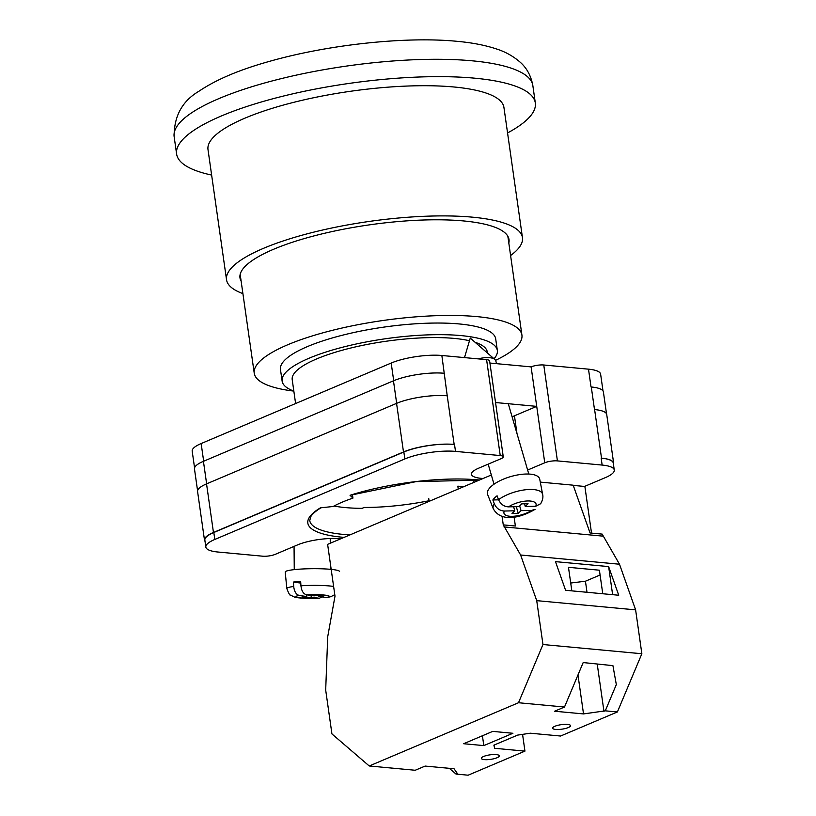 <?xml version="1.0" encoding="UTF-8"?>
<svg xmlns="http://www.w3.org/2000/svg" width="816" height="816" viewBox="0 0 816 816"><rect width="100%" height="100%" fill="white"/><g stroke="black" fill="none" stroke-linecap="round" stroke-linejoin="round"><path stroke-width="1.22" d="M333.979 506.042A93.299 23.48 171.9 0 0 345.056 507.552A93.299 23.48 171.9 0 0 362.069 508.348L364.211 507.44A90.127 22.685 171.9 0 0 429.053 500.738M293.811 391.099A135.191 34.027 -8.1 0 1 254.235 373.198A135.191 34.027 -8.1 0 1 330.827 330.725A135.191 34.027 -8.1 0 1 476.717 316.598A135.191 34.027 -8.1 0 1 521.924 335.101A135.191 34.027 -8.1 0 1 495.557 360.335M293.842 391.109A108.691 27.356 -8.1 0 1 282.122 381.092L280.469 369.464A108.691 27.356 -8.1 0 1 342.047 335.315A108.691 27.356 -8.1 0 1 459.347 323.962A108.691 27.356 -8.1 0 1 495.689 338.834L497.342 350.462A108.691 27.356 -8.1 0 1 494.037 358.754M282.122 381.092A108.691 27.356 -8.1 0 1 343.709 346.943A108.691 27.356 -8.1 0 1 460.999 335.59A108.691 27.356 -8.1 0 1 497.342 350.462M295.606 403.532L292.21 379.664A98.501 24.796 -8.1 0 1 348.024 348.707A98.501 24.796 -8.1 0 1 454.318 338.416A98.501 24.796 -8.1 0 1 469.486 340.741M475.085 342.281A98.501 24.796 -8.1 0 1 487.254 351.9L487.417 353.002M211.63 175.063A181.162 45.594 -8.1 0 1 176.613 154.02A181.162 45.594 -8.1 0 1 279.245 97.104A181.162 45.594 -8.1 0 1 474.739 78.183A181.162 45.594 -8.1 0 1 535.316 102.969A181.162 45.594 -8.1 0 1 507.562 132.947M242.913 293.607A149.461 37.618 -8.1 0 1 226.532 279.745A149.461 37.618 -8.1 0 1 311.202 232.784A149.461 37.618 -8.1 0 1 472.474 217.168A149.461 37.618 -8.1 0 1 522.454 237.619A149.461 37.618 -8.1 0 1 510.592 255.51M226.532 279.745L207.998 149.552A149.461 37.618 -8.1 0 1 292.669 102.602A149.461 37.618 -8.1 0 1 453.951 86.986A149.461 37.618 -8.1 0 1 503.931 107.437L522.454 237.619M241.128 281.112A135.874 34.201 -8.1 0 1 239.975 277.828A135.874 34.201 -8.1 0 1 316.955 235.141A135.874 34.201 -8.1 0 1 463.57 220.942A135.874 34.201 -8.1 0 1 509.011 239.537A135.874 34.201 -8.1 0 1 508.817 243.015M344.077 537.377A103.265 25.99 -8.1 0 1 320.402 507.848L333.142 506.491A91.484 23.021 171.9 0 1 342.108 502.207A91.484 23.021 171.9 0 1 352.94 498.107L352.451 494.639M352.94 498.107L350.044 495.292A103.265 25.99 -8.1 0 1 479.441 480.032M340.435 538.917A29.437 7.405 171.9 0 0 297.626 544.874L275.359 554.309A9.058 2.285 171.9 0 1 262.691 556.196L217.954 552.024A36.23 9.119 171.9 0 1 205.836 547.067L204.857 540.121A36.23 9.119 171.9 0 1 213.812 532.511L403.849 452.003A36.23 9.119 171.9 0 1 454.512 444.455L454.155 444.414A36.23 9.119 171.9 0 0 403.492 451.972L396.566 403.369L206.54 483.878A36.23 9.119 171.9 0 0 197.574 491.487L204.49 540.09A36.23 9.119 171.9 0 0 205.02 541.294M527.636 470.036L544.751 462.784A9.058 2.285 171.9 0 1 557.42 460.897L602.147 465.069A36.23 9.119 171.9 0 1 614.264 470.026A36.23 9.119 171.9 0 1 605.309 477.646L584.521 486.448M205.836 547.067A36.23 9.119 171.9 0 1 214.802 539.458L404.838 458.949A36.23 9.119 171.9 0 1 455.501 451.391L500.239 455.563A9.058 2.285 171.9 0 1 503.268 456.807A9.058 2.285 171.9 0 1 501.024 458.704L478.757 468.139A29.437 7.405 171.9 0 0 471.475 474.331A29.437 7.405 171.9 0 0 483.082 478.492M495.536 402.533L536.724 406.378L531.104 366.884L489.916 363.049M591.029 386.957L591.284 386.988A36.23 9.119 -8.1 0 0 591.029 386.957L588.499 369.169A36.23 9.119 -8.1 0 1 600.617 374.126L603.004 390.925M194.565 467.843L192.188 451.166A36.23 9.119 -8.1 0 1 201.154 443.547L391.19 363.049A36.23 9.119 -8.1 0 1 441.854 355.49L486.591 359.662A9.058 2.285 -8.1 0 1 489.61 360.907L503.268 456.807M531.104 366.884A9.058 2.285 -8.1 0 1 543.762 364.997L588.499 369.169M204.49 540.09A36.23 9.119 171.9 0 1 213.455 532.481L403.492 451.972M613.469 464.426A36.23 9.119 171.9 0 0 613.642 463.121A36.23 9.119 171.9 0 0 601.525 458.164L594.609 409.561A36.23 9.119 171.9 0 0 594.497 409.55L594.609 409.561A36.23 9.119 171.9 0 1 606.727 414.518L613.642 463.121M614.264 470.026L613.275 463.08A36.23 9.119 171.9 0 0 601.157 458.123L601.525 458.164M447.341 395.821A36.23 9.119 171.9 0 0 447.229 395.811L441.854 355.49M206.632 483.837L203.429 461.315L393.465 380.817A36.23 9.119 171.9 0 1 444.128 373.259A36.23 9.119 -8.1 0 1 444.383 373.279M203.429 461.315A36.23 9.119 171.9 0 0 194.473 468.935L197.584 490.793M606.523 413.845L603.401 391.945A36.23 9.119 171.9 0 0 591.284 386.988L594.497 409.55M479.176 480.145L416.109 481.624L350.044 495.292M454.155 444.414L447.229 395.811A36.23 9.119 171.9 0 0 396.566 403.369M512.081 416.741A29.437 7.405 171.9 0 0 514.447 415.803L536.724 406.378L544.751 462.784M339.568 571.547A27.173 3.07 179.5 0 0 324.635 568.915A27.173 3.07 179.5 0 0 296.055 569.446A27.173 3.07 179.5 0 0 285.223 572.026L286.824 588.55A25.714 2.907 -0.5 0 1 293.699 586.48C294.311 591.661 296.188 594.66 299.339 595.476L306.765 596.537L301.961 596.986L306.418 597.618L311.222 597.169L319.352 598.25L321.922 596.975M293.699 586.48L293.434 582.063A26.102 2.948 -0.5 0 1 296.81 581.686A26.102 2.948 -0.5 0 1 300.665 581.38L300.941 585.796A25.714 2.907 -0.5 0 1 333.611 586.439M334.784 594.66L330.868 596.68L326.9 597.536L318.464 596.486L323.269 596.037L318.811 595.405L314.007 595.853L306.571 594.803C303.43 593.977 301.553 590.978 300.941 585.796M318.454 595.435L318.464 596.486M311.212 595.456L311.222 597.169M306.408 596.567L306.418 597.618M306.755 594.823L306.765 596.537M293.434 582.063L300.778 583.103M496.597 363.671L495.781 360.866A18.115 6.905 163.7 0 0 494.822 359.438A18.115 6.905 163.7 0 0 489.58 357.694A18.115 6.905 163.7 0 0 478.094 358.867M513.601 506.746L514.784 510.796L504.308 511.03C499.79 510.796 496.465 508.409 494.343 503.87A25.714 9.802 163.7 0 0 493.313 508.847L487.611 494.496A27.173 10.353 -16.3 0 1 490.559 487.05A27.173 10.353 -16.3 0 1 519.139 474.688A27.173 10.353 -16.3 0 1 539.743 479.288L542.65 494.445A25.714 9.802 163.7 0 0 525.269 489.794A25.714 9.802 163.7 0 0 498.545 499.698C500.677 504.237 504.002 506.634 508.521 506.858L518.986 506.624L521.781 503.86L528.054 503.717L525.269 506.491L535.735 506.257L540.661 503.717C542.66 500.259 543.323 497.168 542.65 494.445M498.545 499.698L497.077 495.791A26.102 9.945 163.7 0 0 494.629 497.882A26.102 9.945 163.7 0 0 492.864 499.963L494.343 503.87M493.313 508.847C501.799 523.576 522.77 516.763 535.092 509.317L531.532 510.428L521.057 510.653L518.262 513.427L511.989 513.57L514.784 510.796M498.596 499.831L492.864 499.963M516.304 506.685L518.262 513.427M519.68 505.94L521.057 510.653M524.484 503.798L525.269 506.491M554.849 726.291A9.058 2.285 -8.1 0 1 564.601 724.353A9.058 2.285 -8.1 0 1 570.547 725.638A9.058 2.285 -8.1 0 1 568.303 727.546A9.058 2.285 -8.1 0 1 558.552 729.484A9.058 2.285 -8.1 0 1 552.605 728.198A9.058 2.285 -8.1 0 1 554.849 726.291M483.592 756.483A9.058 2.285 -8.1 0 1 493.343 754.535A9.058 2.285 -8.1 0 1 499.28 755.83A9.058 2.285 -8.1 0 1 497.046 757.738A9.058 2.285 -8.1 0 1 487.295 759.676A9.058 2.285 -8.1 0 1 481.348 758.38A9.058 2.285 -8.1 0 1 483.592 756.483M492.731 731.391L512.917 733.278L483.817 745.6L463.631 743.723L492.731 731.391M494.21 745.028L494.68 748.303L493.884 745.161L517.64 735.104L530.308 733.207L560.582 736.032L617.396 711.96L605.288 710.838L583.522 713.918L554.594 711.226L564.499 707.033L518.507 702.739L542.966 644.528L641.855 653.749L635.613 609.868L619.497 564.223L602.157 534.103L590.05 532.97L573.179 485.183L540.294 482.113M491.334 474.994L327.624 544.354L334.999 596.17L327.716 636.725L325.686 690.05L331.939 733.931L369.24 765.979L518.507 702.739M369.24 765.979L415.222 770.263L425.126 766.071L454.053 768.764L457.348 773.507L456.022 774.068L468.129 775.2L524.943 751.128L494.68 748.303M605.288 710.838L616.325 684.563L612.918 665.642L583.185 662.561L564.499 707.033M617.396 711.96L641.855 653.749M602.759 593.742L599.403 570.2L568.477 567.314L571.832 590.866M612.622 594.67L608.624 566.59L618.732 595.241L565.59 590.284L555.482 561.643L608.624 566.59M449.33 768.325L456.022 774.068M522.566 734.369L524.943 751.128M591.518 533.113L584.878 486.479L573.25 485.398M542.966 644.528L536.724 600.647L520.608 555.002L503.268 524.882L515.375 526.004L514.1 517.048M503.992 526.912L602.881 536.132M536.724 600.647L635.613 609.868M520.608 555.002L619.497 564.223M503.268 524.882L502.064 516.375M428.737 498.484L429.134 501.34M458.235 489.019L457.827 486.163L463.692 486.703M472.546 479.584L474.259 482.225M482.419 735.767L483.817 745.6M600.086 575.005L585.439 581.216L587.01 592.283M597.22 664.01L603.962 711.399M570.71 583.032L585.439 581.216M577.973 674.965L583.522 713.918M472.27 60.823A181.162 45.594 171.9 0 0 276.777 79.744A181.162 45.594 171.9 0 0 174.145 136.67C173.951 116.198 182.264 101.021 199.084 91.147C216.25 79.57 239.659 69.656 269.311 61.414C327.665 44.737 405.317 36.251 456.97 41.31C472.046 42.656 485.214 45.206 496.475 48.96C505.094 51.673 512.836 55.957 519.721 61.802C526.636 67.718 531.012 75.653 532.848 85.619A181.162 45.594 171.9 0 0 472.27 60.823M557.42 460.897L543.762 364.997M602.147 465.069L601.157 458.123M500.239 455.563L486.591 359.662M455.501 451.391L454.512 444.455M393.7 380.715L391.19 363.049M203.663 461.224L201.154 443.547M396.668 403.328L393.465 380.817M321.463 507.501C315.812 510.938 312.222 514.039 310.692 516.814L309.754 520.608A101 25.418 171.9 0 0 349.911 534.908M213.455 532.481L206.54 483.878M214.802 539.458L213.812 532.511M404.838 458.949L403.849 452.003M514.447 415.803L516.967 433.49M325.9 597.536A16.697 1.887 179.5 0 0 325.951 595.262A16.697 1.887 179.5 0 0 306.571 594.803M299.339 595.476A16.697 1.887 179.5 0 0 299.278 597.761A16.697 1.887 179.5 0 0 318.658 598.22M531.532 510.428A16.697 6.365 -16.3 0 1 512.264 516.324A16.697 6.365 -16.3 0 1 504.308 511.03M508.521 506.858A16.697 6.365 -16.3 0 1 527.779 500.963A16.697 6.365 -16.3 0 1 535.735 506.257M240.169 274.349L254.235 373.198M507.848 236.252L521.924 335.101M176.613 154.02L174.145 136.67M535.316 102.969L532.848 85.619M330.225 538.529L330.266 543.232M330.449 564.193L330.49 569.313M294.056 546.383L294.26 569.629M319.352 598.25C309.958 598.903 296.718 598.067 294.372 597.006L290.506 595.109C289.966 595.7 288.742 593.507 286.824 588.55M494.822 359.438L470.261 338.089L464.498 357.602M508.286 403.726L528.799 474.055M488.172 464.151L494.017 484.204"/></g></svg>
